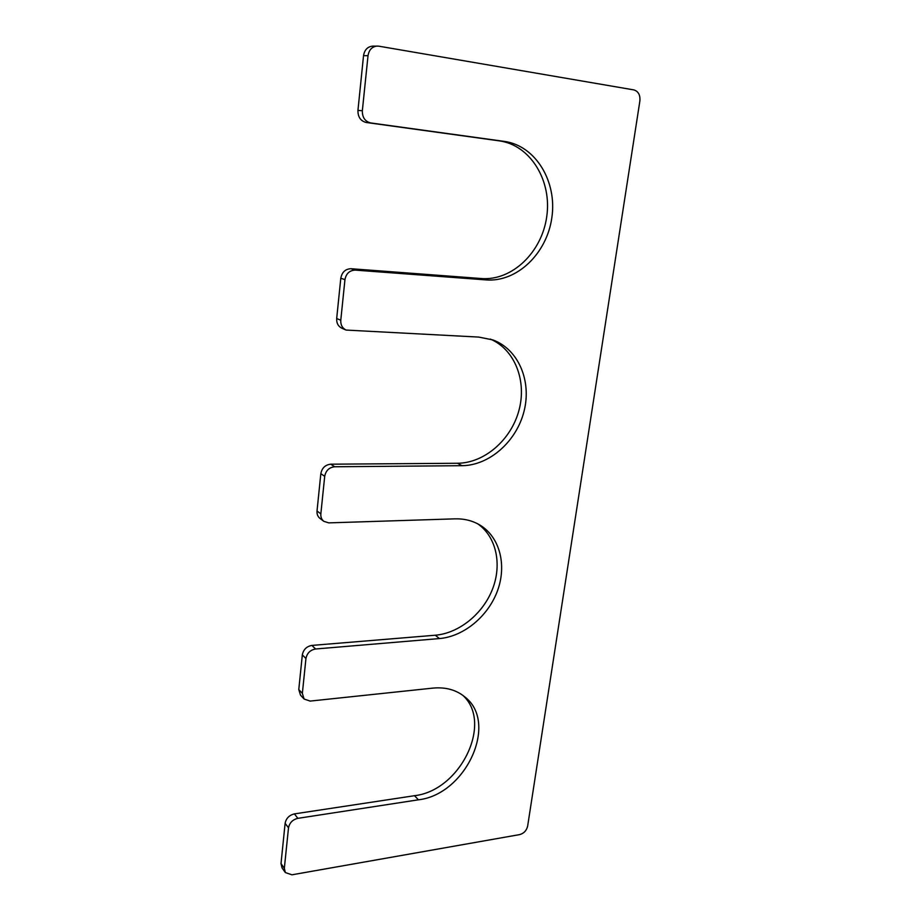 <?xml version="1.0" encoding="UTF-8"?>
<svg xmlns="http://www.w3.org/2000/svg" width="921" height="921" viewBox="0 0 921 921"><rect width="100%" height="100%" fill="white"/><g stroke="black" fill="none" stroke-linecap="round" stroke-linejoin="round"><path stroke-width="1.38" d="M462.756 695.297C493.368 722.64 460.465 790.598 414.508 795.698L294.409 813.899C289.24 815.166 286.143 818.308 285.119 823.328L281.009 863.599L282.022 867.847L285.349 872.555L291.922 874.812L519.663 834.599C523.888 833.424 526.547 830.592 527.641 826.114L639.876 100.976C640.348 94.978 638.334 91.294 633.844 89.901L378.75 46.165L372.683 46.119C367.571 46.649 364.52 49.838 363.53 55.686L368.02 55.674C369.022 49.803 372.096 46.591 377.219 46.05M285.349 872.555L284.336 868.296L288.503 827.829C289.539 822.787 292.648 819.621 297.84 818.343L418.433 799.808C465.991 794.501 498.722 722.858 464.932 697.001C456.356 689.898 445.718 686.939 432.997 688.102L310.124 701.088L304.08 699.016L302.353 693.375L305.945 658.527C307.027 653.15 310.239 649.973 315.581 648.994L439.455 638.564C463.954 636.492 488.337 616.091 497.57 590.557C506.884 565.045 499.85 537.196 480.094 525.177C472.703 520.722 464.357 518.615 455.055 518.845L328.797 522.875L323.858 521.355C321.602 519.536 320.6 517.038 320.842 513.86L324.71 476.318C325.85 470.562 329.177 467.384 334.68 466.763L461.985 465.692C489.465 465.496 516.554 441.389 524.061 411.192C531.797 381.041 518.454 349.151 492.7 339.872L478.759 337.086L346.089 330.063C342.313 328.164 340.54 324.894 340.782 320.232L344.949 279.662C346.158 273.502 349.612 270.314 355.287 270.118L486.207 279.915C517.003 282.321 546.936 253.505 551.863 217.586C557.228 181.736 535.803 145.645 504.271 141.385L370.703 122.942C365.038 121.503 362.252 117.439 362.344 110.75L368.02 55.674M477.815 523.888C496.304 536.782 502.164 564.239 492.574 588.98C483.041 613.743 459.188 633.234 435.265 635.225L311.92 645.414C306.601 646.381 303.4 649.535 302.33 654.877L298.784 689.541L302.353 693.375M323.858 521.355L320.036 518.465C317.791 516.658 316.789 514.171 317.02 511.005L320.83 473.682C321.97 467.96 325.274 464.806 330.754 464.196L334.68 466.763M490.306 339.078C514.954 349.508 527.008 381.133 518.926 410.501C511.028 439.939 484.446 463.09 457.518 463.263L330.754 464.196M346.089 330.063L341.979 328.302C338.214 326.414 336.453 323.156 336.683 318.528L340.805 278.211C342.002 272.075 345.421 268.92 351.074 268.725L355.287 270.118M363.53 55.686L357.947 110.382C357.855 117.025 360.629 121.065 366.27 122.493L499.24 140.855C530.646 145.092 552.036 180.965 546.74 216.608C541.882 252.308 512.088 280.951 481.418 278.545L351.074 268.725M304.08 699.016L300.511 695.171L298.784 689.541M285.119 823.328L288.503 827.829M281.009 863.599L284.336 868.296M294.409 813.899L297.84 818.343M414.508 795.698L418.433 799.808M302.33 654.877L305.945 658.527M311.92 645.414L315.581 648.994M435.265 635.225L439.455 638.564M320.83 473.682L324.71 476.318M317.02 511.005L320.842 513.86M457.518 463.263L461.985 465.692M340.805 278.211L344.949 279.662M336.683 318.528L340.782 320.232M481.418 278.545L486.207 279.915M499.24 140.855L504.271 141.385M366.27 122.493L370.703 122.942M357.947 110.382L362.344 110.75"/></g></svg>
